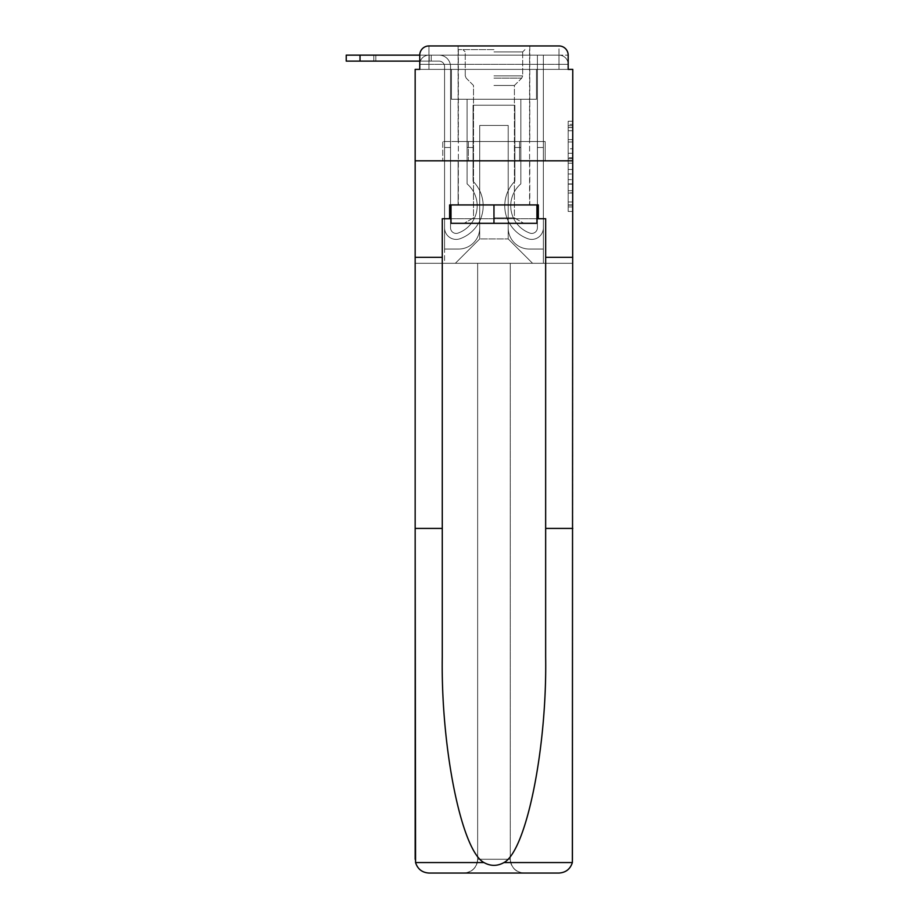 <?xml version="1.0" encoding="UTF-8"?>
<svg xmlns="http://www.w3.org/2000/svg" width="919" height="919" viewBox="0 0 919 919"><rect width="100%" height="100%" fill="white"/><g stroke="black" fill="none" stroke-linecap="round" stroke-linejoin="round"><path stroke-width="0.69" stroke-dasharray="4.59 3.45" d="M568.172 148.752L568.172 163.18L572.767 163.18L572.767 206.936L572.767 125.742L572.767 163.18L568.172 163.18L568.172 124.398L568.172 211.439L568.172 121.239L568.172 205.132L572.767 205.132L568.172 205.132L572.767 205.132L568.172 205.132L568.172 190.692L568.172 211.439L572.767 211.439L572.767 121.239L572.767 204.903L572.767 169.498L568.172 169.498L572.767 169.498L572.767 190.692L572.767 127.546L568.172 127.546L572.767 127.546L572.767 211.439L572.767 125.742L572.767 211.439L568.172 211.439L568.172 121.239L572.767 121.239L572.767 125.742L572.767 121.239L572.767 125.742L572.767 121.239L572.767 124.398L572.767 121.239L568.172 121.239L568.172 127.546L572.767 127.546L568.172 127.546L568.172 148.752L572.767 148.752M449.621 218.722L449.621 204.937L538.304 204.937L538.304 218.722L449.621 218.722L449.621 204.937L538.304 204.937L449.621 204.937L449.621 218.722L442.269 218.722L545.656 218.722L545.656 257.32L572.767 257.32L572.767 160.825L415.158 160.825L572.767 160.825L415.158 160.825L572.767 160.825L572.767 69.384L419.753 69.384L428.943 69.384L419.753 69.384L419.753 55.14L419.753 69.384L558.982 69.384L419.753 69.384L419.753 64.33L558.982 64.33L419.753 64.33L428.943 64.33L428.943 55.14L558.982 55.14L428.943 55.14L558.982 55.14L558.982 64.33L568.172 64.33L558.982 64.33L558.982 55.14L558.982 64.33L568.172 64.33L558.982 64.33L568.172 64.33L558.982 64.33L568.172 64.33L558.982 64.33L568.172 64.33L558.982 64.33L558.982 55.14L558.982 64.33L558.982 55.14L558.982 64.33L558.982 55.14L558.982 64.33L558.982 55.14L568.172 55.14L428.943 55.14L558.982 55.14L428.943 55.14L558.982 55.14L558.982 69.384L419.753 69.384L419.753 64.33L428.943 64.33L428.943 55.14L419.753 55.14A9.19 9.19 0 0 1 428.943 45.95L558.982 45.95L428.943 45.95A9.19 9.19 0 0 0 419.753 55.14L439.052 55.14A11.487 11.487 0 0 1 450.54 66.627L450.54 227.797A5.629 5.629 0 0 0 458.225 233.035L458.845 232.794A28.948 28.948 0 0 0 477.191 205.856A28.948 28.948 0 0 1 458.845 232.794A28.948 28.948 0 0 0 467.082 183.88A28.948 28.948 0 0 1 477.191 205.856A28.948 28.948 0 0 0 467.082 183.88L467.082 99.252L520.843 99.252L520.843 183.88A28.948 28.948 0 0 0 529.08 232.794L529.7 233.035A5.629 5.629 0 0 0 537.385 227.797A5.629 5.629 0 0 1 529.7 233.035L529.08 232.794A28.948 28.948 0 0 1 520.843 183.88A28.948 28.948 0 0 0 529.08 232.794L529.7 233.035A5.629 5.629 0 0 0 537.385 227.797L537.385 55.14L543.359 55.14L543.359 227.797A11.602 11.602 0 0 1 527.506 238.595L526.897 238.354A34.922 34.922 0 0 1 514.87 181.284A34.922 34.922 0 0 0 526.897 238.354L527.506 238.595L526.897 238.354A34.922 34.922 0 0 1 514.87 181.284L514.87 105.225L473.055 105.225L473.055 181.284A34.922 34.922 0 0 1 483.164 205.856A34.922 34.922 0 0 0 473.055 181.284A34.922 34.922 0 0 1 461.028 238.354L460.419 238.595A11.602 11.602 0 0 1 444.566 227.797L444.566 66.627A5.514 5.514 0 0 0 439.052 61.114L346.233 61.114L346.233 55.14L439.052 55.14A11.487 11.487 0 0 1 450.54 66.627L450.54 227.797A5.629 5.629 0 0 0 458.225 233.035A5.629 5.629 0 0 1 450.54 227.797A5.629 5.629 0 0 0 458.225 233.035L458.845 232.794A28.948 28.948 0 0 0 467.082 183.88L467.082 99.252L520.843 99.252L520.843 183.88A28.948 28.948 0 0 0 529.08 232.794L529.7 233.035A5.629 5.629 0 0 0 537.385 227.797L537.385 55.14L543.359 55.14L543.359 227.797A11.602 11.602 0 0 1 527.506 238.595L526.897 238.354A34.922 34.922 0 0 1 514.87 181.284L514.87 105.225L473.055 105.225L473.055 181.284A34.922 34.922 0 0 1 461.028 238.354A34.922 34.922 0 0 0 483.164 205.856A34.922 34.922 0 0 1 461.028 238.354L460.419 238.595A11.602 11.602 0 0 1 444.566 227.797L444.566 66.627A5.514 5.514 0 0 0 439.052 61.114L346.233 61.114L360.018 61.114L346.233 61.114L346.233 55.14L346.233 61.114L360.018 61.114L346.233 61.114L346.233 55.14L360.018 55.14L346.233 55.14L346.233 61.114L360.018 61.114L346.233 61.114L346.233 55.14L439.052 55.14A11.487 11.487 0 0 1 450.54 66.627L450.54 227.797A5.629 5.629 0 0 0 458.225 233.035L458.845 232.794A28.948 28.948 0 0 0 477.191 205.856A28.948 28.948 0 0 1 458.845 232.794A28.948 28.948 0 0 0 467.082 183.88A28.948 28.948 0 0 1 477.191 205.856A28.948 28.948 0 0 0 467.082 183.88L467.082 147.5L473.055 147.5L473.055 181.284L473.055 147.5L467.082 147.5L467.082 183.88L467.082 99.252L520.843 99.252L520.843 183.88A28.948 28.948 0 0 0 529.08 232.794L529.7 233.035A5.629 5.629 0 0 0 537.385 227.797A5.629 5.629 0 0 1 529.7 233.035L529.08 232.794A28.948 28.948 0 0 1 520.843 183.88A28.948 28.948 0 0 0 529.08 232.794L529.7 233.035A5.629 5.629 0 0 0 537.385 227.797L537.385 147.5L543.359 147.5L543.359 227.797A11.602 11.602 0 0 1 527.506 238.595A11.602 11.602 0 0 0 543.359 227.797A11.602 11.602 0 0 1 527.506 238.595L526.897 238.354A34.922 34.922 0 0 1 514.87 181.284A34.922 34.922 0 0 0 526.897 238.354L527.506 238.595L526.897 238.354A34.922 34.922 0 0 1 514.87 181.284L514.87 147.5L520.843 147.5L514.87 147.5L514.87 181.284L514.87 105.225L473.055 105.225L473.055 181.284A34.922 34.922 0 0 1 483.164 205.856A34.922 34.922 0 0 0 473.055 181.284A34.922 34.922 0 0 1 461.028 238.354L460.419 238.595A11.602 11.602 0 0 1 444.566 227.797A11.602 11.602 0 0 0 460.419 238.595A11.602 11.602 0 0 1 444.566 227.797L444.566 66.627A5.514 5.514 0 0 0 439.052 61.114L360.018 61.114L360.018 55.14L346.233 55.14L346.233 61.114L360.018 61.114L360.018 55.14L439.052 55.14A11.487 11.487 0 0 1 450.54 66.627L450.54 227.797A5.629 5.629 0 0 0 458.225 233.035A5.629 5.629 0 0 1 450.54 227.797A5.629 5.629 0 0 0 458.225 233.035L458.845 232.794A28.948 28.948 0 0 0 467.082 183.88L467.082 99.252L520.843 99.252L520.843 183.88A28.948 28.948 0 0 0 529.08 232.794L529.7 233.035A5.629 5.629 0 0 0 537.385 227.797L537.385 55.14L543.359 55.14L543.359 227.797A11.602 11.602 0 0 1 527.506 238.595L526.897 238.354A34.922 34.922 0 0 1 514.87 181.284L514.87 105.225L473.055 105.225L473.055 181.284A34.922 34.922 0 0 1 461.028 238.354A34.922 34.922 0 0 0 483.164 205.856A34.922 34.922 0 0 1 461.028 238.354L460.419 238.595A11.602 11.602 0 0 1 444.566 227.797L444.566 66.627A5.514 5.514 0 0 0 439.052 61.114L360.018 61.114L360.018 55.14L346.233 55.14L439.052 55.14A11.487 11.487 0 0 1 450.54 66.627L450.54 227.797L450.54 147.5L444.566 147.5L444.566 227.797A11.602 11.602 0 0 0 460.419 238.595L461.028 238.354L460.419 238.595A11.602 11.602 0 0 1 444.566 227.797L444.566 66.627A5.514 5.514 0 0 0 439.052 61.114L360.018 61.114L360.018 55.14L346.233 55.14L346.233 61.114L346.233 55.14L439.052 55.14A11.487 11.487 0 0 1 450.54 66.627L450.54 227.797A5.629 5.629 0 0 0 458.225 233.035L458.845 232.794A28.948 28.948 0 0 0 477.191 205.856A28.948 28.948 0 0 1 458.845 232.794A28.948 28.948 0 0 0 467.082 183.88A28.948 28.948 0 0 1 477.191 205.856A28.948 28.948 0 0 0 467.082 183.88L467.082 147.5L473.055 147.5L473.055 181.284L473.055 147.5L467.082 147.5L467.082 183.88L467.082 99.252L520.843 99.252L520.843 183.88A28.948 28.948 0 0 0 529.08 232.794L529.7 233.035A5.629 5.629 0 0 0 537.385 227.797L537.385 55.14L543.359 55.14L543.359 227.797A11.602 11.602 0 0 1 527.506 238.595A11.602 11.602 0 0 0 543.359 227.797A11.602 11.602 0 0 1 527.506 238.595L526.897 238.354A34.922 34.922 0 0 1 514.87 181.284A34.922 34.922 0 0 0 526.897 238.354L527.506 238.595L526.897 238.354A34.922 34.922 0 0 1 514.87 181.284L514.87 147.5L520.843 147.5L514.87 147.5L514.87 181.284L514.87 105.225L473.055 105.225L473.055 181.284A34.922 34.922 0 0 1 483.164 205.856A34.922 34.922 0 0 0 473.055 181.284A34.922 34.922 0 0 1 461.028 238.354L460.419 238.595A11.602 11.602 0 0 1 444.566 227.797L444.566 66.627A5.514 5.514 0 0 0 439.052 61.114L360.018 61.114L360.018 55.14L346.233 55.14L346.233 61.114L360.018 61.114L360.018 55.14L439.052 55.14A11.487 11.487 0 0 1 450.54 66.627L450.54 227.797A5.629 5.629 0 0 0 458.225 233.035A5.629 5.629 0 0 1 450.54 227.797A5.629 5.629 0 0 0 458.225 233.035L458.845 232.794A28.948 28.948 0 0 0 467.082 183.88L467.082 99.252L520.843 99.252L520.843 183.88A28.948 28.948 0 0 0 529.08 232.794A28.948 28.948 0 0 1 520.843 183.88A28.948 28.948 0 0 0 529.08 232.794L529.7 233.035A5.629 5.629 0 0 0 537.385 227.797A5.629 5.629 0 0 1 529.7 233.035A5.629 5.629 0 0 0 537.385 227.797L537.385 55.14L543.359 55.14L543.359 227.797A11.602 11.602 0 0 1 527.506 238.595L526.897 238.354A34.922 34.922 0 0 1 514.87 181.284L514.87 105.225L473.055 105.225L473.055 181.284A34.922 34.922 0 0 1 461.028 238.354A34.922 34.922 0 0 0 483.164 205.856A34.922 34.922 0 0 1 461.028 238.354L460.419 238.595A11.602 11.602 0 0 1 444.566 227.797A11.602 11.602 0 0 0 460.419 238.595L461.028 238.354L460.419 238.595A11.602 11.602 0 0 1 444.566 227.797L444.566 66.627A5.514 5.514 0 0 0 439.052 61.114L360.018 61.114L439.052 61.114L360.018 61.114L439.052 61.114L419.753 61.114L419.753 55.14L428.943 55.14A9.19 9.19 0 0 0 419.753 64.33L428.943 64.33L419.753 64.33L428.943 64.33L419.753 64.33L419.753 69.384L419.753 64.33L419.753 69.384L415.158 69.384L415.158 528.425L442.269 528.425L442.269 257.32L415.158 257.32L442.269 257.32L442.269 218.722L442.269 528.425M529.803 45.95L529.803 141.526L458.121 141.526L529.803 141.526L458.121 141.526L458.121 45.95L529.803 45.95L458.121 45.95L529.803 45.95L458.121 45.95L529.803 45.95L529.803 141.526L458.121 141.526L458.121 45.95M572.767 157.769L572.767 153.255L572.767 157.769L568.172 157.769L568.172 139.619L568.172 193.059L568.172 179.642L572.767 179.642L568.172 179.642L568.172 211.439L572.767 211.439L568.172 211.439L572.767 211.439L568.172 211.439L568.172 121.239L572.767 121.239L568.172 121.239L572.767 121.239L568.172 121.239L568.172 157.769L572.767 157.769M545.656 257.32L572.767 257.32L545.656 257.32L545.656 528.425L572.767 528.425L572.767 859.265L572.767 160.825L572.767 859.265A13.785 13.785 0 0 1 558.982 873.05A13.785 13.785 0 0 0 572.767 859.265L572.365 862.562C570.274 869.087 565.817 872.579 558.982 873.05L524.06 873.05A13.785 13.785 0 0 1 510.275 859.265A13.785 13.785 0 0 0 524.06 873.05C515.743 872.177 511.148 867.582 510.275 859.265L510.275 263.293L572.767 263.293L572.767 160.825L415.158 160.825L572.767 160.825L572.767 263.293L415.158 263.293L477.65 263.293L477.65 859.265C476.777 867.582 472.182 872.177 463.865 873.05A13.785 13.785 0 0 0 477.65 859.265L477.65 263.293L477.65 859.265A13.785 13.785 0 0 1 463.865 873.05L428.943 873.05C422.108 872.579 417.651 869.087 415.56 862.562L415.158 859.265A13.785 13.785 0 0 0 428.943 873.05A13.785 13.785 0 0 1 415.158 859.265L415.158 160.825L415.158 263.293L572.767 263.293L415.158 263.293L415.158 859.265M558.982 45.95A9.19 9.19 0 0 1 568.172 55.14L568.172 69.384L558.982 69.384L568.172 69.384L558.982 69.384L568.172 69.384L558.982 69.384L568.172 69.384L558.982 69.384L568.172 69.384L558.982 69.384L568.172 69.384L558.982 69.384L558.982 45.95A9.19 9.19 0 0 1 568.172 55.14L568.172 64.33A9.19 9.19 0 0 0 558.982 55.14L558.982 45.95A9.19 9.19 0 0 1 568.172 55.14A9.19 9.19 0 0 0 558.982 45.95M508.207 227.912A21.137 21.137 0 0 0 529.344 249.049A21.137 21.137 0 0 1 508.207 227.912L508.207 125.444L508.207 227.912A21.137 21.137 0 0 0 529.344 249.049L543.359 249.049L529.344 249.049A21.137 21.137 0 0 1 508.207 227.912L508.207 125.444L479.718 125.444L508.207 125.444L508.207 227.912A21.137 21.137 0 0 0 529.344 249.049L543.359 249.049L529.344 249.049A21.137 21.137 0 0 1 508.207 227.912L508.207 125.444L479.718 125.444L479.718 227.912L479.718 125.444L508.207 125.444L508.207 227.912A21.137 21.137 0 0 0 529.344 249.049L543.359 249.049L529.344 249.049A21.137 21.137 0 0 1 508.207 227.912L508.207 125.444L479.718 125.444L479.718 227.912A21.137 21.137 0 0 1 458.581 249.049A21.137 21.137 0 0 0 479.718 227.912L479.718 125.444L508.207 125.444L508.207 227.912A21.137 21.137 0 0 0 529.344 249.049L543.359 249.049L529.344 249.049A21.137 21.137 0 0 1 508.207 227.912L508.207 125.444L479.718 125.444L479.718 227.912A21.137 21.137 0 0 1 458.581 249.049L444.566 249.049L458.581 249.049A21.137 21.137 0 0 0 479.718 227.912L479.718 125.444L508.207 125.444L508.207 227.912M444.566 69.384L444.566 249.049L458.581 249.049A21.137 21.137 0 0 0 479.718 227.912A21.137 21.137 0 0 1 458.581 249.049L444.566 249.049L444.566 69.384L451.459 69.384L451.459 99.252L536.466 99.252L451.459 99.252L536.466 99.252L451.459 99.252L536.466 99.252L451.459 99.252L536.466 99.252L451.459 99.252L536.466 99.252L451.459 99.252L536.466 99.252L451.459 99.252L451.459 69.384L444.566 69.384L444.566 249.049L444.566 69.384L451.459 69.384L451.459 99.252L451.459 69.384L444.566 69.384L444.566 249.049L444.566 69.384L451.459 69.384L451.459 99.252L451.459 69.384L444.566 69.384L444.566 249.049L444.566 69.384L451.459 69.384L451.459 99.252L451.459 69.384L444.566 69.384L444.566 249.049L458.581 249.049A21.137 21.137 0 0 0 479.718 227.912L479.718 125.444L479.718 227.912A21.137 21.137 0 0 1 458.581 249.049A21.137 21.137 0 0 0 479.718 227.912L479.718 125.444L508.207 125.444L479.718 125.444L479.718 227.912A21.137 21.137 0 0 1 458.581 249.049L444.566 249.049L444.566 69.384L451.459 69.384L451.459 99.252L451.459 69.384L444.566 69.384L444.566 263.293L455.364 263.293L444.566 263.293L444.566 69.384L451.459 69.384L451.459 99.252L451.459 69.384L444.566 69.384M536.466 69.384L536.466 99.252L536.466 69.384L543.359 69.384L543.359 249.049L529.344 249.049L543.359 249.049L543.359 69.384L536.466 69.384L536.466 99.252L536.466 69.384L543.359 69.384L543.359 249.049L543.359 69.384L536.466 69.384L536.466 99.252L536.466 69.384L543.359 69.384L543.359 249.049L543.359 69.384L536.466 69.384L536.466 99.252L536.466 69.384L543.359 69.384L543.359 249.049L543.359 69.384L536.466 69.384L536.466 99.252L536.466 69.384L543.359 69.384L543.359 249.049L543.359 69.384L536.466 69.384L536.466 99.252L536.466 69.384L543.359 69.384L543.359 263.293L455.364 263.293L543.359 263.293L543.359 69.384L536.466 69.384M508.207 125.444L508.207 238.94L508.207 125.444L479.718 125.444L479.718 238.94L508.207 238.94L479.718 238.94L479.718 125.444L479.718 238.94L455.364 263.293L479.718 238.94L455.364 263.293L479.718 238.94L479.718 125.444L508.207 125.444L508.207 238.94L532.561 263.293L508.207 238.94L532.561 263.293L508.207 238.94L508.207 125.444L479.718 125.444L508.207 125.444M468.357 160.825L545.162 160.825L468.357 160.825L468.357 141.526L442.763 141.526L545.162 141.526L468.357 141.526L468.357 160.825L468.357 141.526L442.763 141.526L442.763 160.825L442.763 141.526L519.568 141.526L519.568 160.825L545.162 160.825L519.568 160.825L519.568 141.526L545.162 141.526L545.162 160.825L545.162 141.526L468.357 141.526L468.357 160.825M428.943 45.95A9.19 9.19 0 0 0 419.753 55.14A9.19 9.19 0 0 1 428.943 45.95L428.943 55.14A9.19 9.19 0 0 0 419.753 64.33L428.943 64.33L419.753 64.33A9.19 9.19 0 0 1 428.943 55.14A9.19 9.19 0 0 0 419.753 64.33A9.19 9.19 0 0 1 428.943 55.14L428.943 45.95M519.568 141.526L519.568 160.825L519.568 141.526M568.172 163.18L572.767 163.18L568.172 163.18M568.172 124.398L568.172 121.239L568.172 124.398L572.767 124.398L568.172 124.398M568.172 192.841L568.172 174.001L568.172 192.841L572.767 192.841L568.172 192.841M568.172 174.001L568.172 169.498L572.767 169.498L568.172 169.498L568.172 174.001L572.767 174.001L568.172 174.001M568.172 139.619L568.172 127.546L568.172 139.619L572.767 139.619L568.172 139.619M568.172 121.239L572.767 121.239L568.172 121.239L568.172 125.742L568.172 121.239L572.767 121.239M568.172 211.439L572.767 211.439L568.172 211.439L568.172 206.936L568.172 211.439M373.803 55.14L439.052 55.14L373.803 55.14L439.052 55.14L373.803 55.14L373.803 61.114L373.803 55.14L373.803 61.114L373.803 55.14L373.803 61.114L373.803 55.14L429.207 55.14L375.837 55.14L375.837 61.114L375.837 55.14L373.803 55.14L429.207 55.14L375.837 55.14L375.837 61.114L375.837 55.14L373.803 55.14L429.207 55.14L375.837 55.14L375.837 61.114L375.837 55.14L373.803 55.14L429.207 55.14L375.837 55.14L375.837 61.114L375.837 55.14L373.803 55.14L429.207 55.14L375.837 55.14L375.837 61.114L375.837 55.14L373.803 55.14L431.241 55.14L429.207 55.14L429.207 61.114L373.803 61.114L429.207 61.114L429.207 55.14L431.241 55.14L431.241 61.114L431.241 55.14L429.207 55.14L429.207 61.114L373.803 61.114L429.207 61.114L429.207 55.14L431.241 55.14L429.207 55.14L429.207 61.114L373.803 61.114L429.207 61.114L429.207 55.14L431.241 55.14L431.241 61.114L431.241 55.14L429.207 55.14L429.207 61.114L373.803 61.114L429.207 61.114L429.207 55.14L431.241 55.14L429.207 55.14L429.207 61.114L373.803 61.114L429.207 61.114L429.207 55.14L431.241 55.14L431.241 61.114L431.241 55.14L429.207 55.14L429.207 61.114L373.803 61.114L431.241 61.114L429.207 61.114L431.241 61.114L429.207 61.114L431.241 61.114L429.207 61.114L431.241 61.114L429.207 61.114L431.241 61.114L429.207 61.114L431.241 61.114L429.207 61.114L429.207 55.14L373.803 55.14L439.052 55.14A11.487 11.487 0 0 1 450.54 66.627L450.54 227.797A5.629 5.629 0 0 0 458.225 233.035L458.845 232.794A28.948 28.948 0 0 0 477.191 205.856A28.948 28.948 0 0 1 458.845 232.794A28.948 28.948 0 0 0 467.082 183.88A28.948 28.948 0 0 1 477.191 205.856A28.948 28.948 0 0 0 467.082 183.88L467.082 147.5L473.055 147.5L473.055 181.284L473.055 147.5L467.082 147.5L467.082 183.88L467.082 99.252L520.843 99.252L520.843 183.88A28.948 28.948 0 0 0 529.08 232.794L529.7 233.035A5.629 5.629 0 0 0 537.385 227.797L537.385 55.14L543.359 55.14L543.359 227.797A11.602 11.602 0 0 1 527.506 238.595A11.602 11.602 0 0 0 543.359 227.797A11.602 11.602 0 0 1 527.506 238.595L526.897 238.354A34.922 34.922 0 0 1 514.87 181.284A34.922 34.922 0 0 0 526.897 238.354L527.506 238.595L526.897 238.354A34.922 34.922 0 0 1 514.87 181.284L514.87 147.5L520.843 147.5L514.87 147.5L514.87 181.284L514.87 105.225L473.055 105.225L473.055 181.284A34.922 34.922 0 0 1 483.164 205.856A34.922 34.922 0 0 0 473.055 181.284A34.922 34.922 0 0 1 461.028 238.354L460.419 238.595A11.602 11.602 0 0 1 444.566 227.797L444.566 66.627A5.514 5.514 0 0 0 439.052 61.114L346.233 61.114L346.233 55.14L360.018 55.14L360.018 61.114M444.566 147.5L444.566 227.797A11.602 11.602 0 0 0 460.419 238.595A11.602 11.602 0 0 1 444.566 227.797L444.566 66.627A5.514 5.514 0 0 0 439.052 61.114A5.514 5.514 0 0 1 444.566 66.627A5.514 5.514 0 0 0 439.052 61.114A5.514 5.514 0 0 1 444.566 66.627L444.566 227.797A11.602 11.602 0 0 0 460.419 238.595L461.028 238.354A34.922 34.922 0 0 0 483.164 205.856A34.922 34.922 0 0 1 461.028 238.354L460.419 238.595A11.602 11.602 0 0 1 444.566 227.797L444.566 66.627L444.566 227.797A11.602 11.602 0 0 0 460.419 238.595A11.602 11.602 0 0 1 444.566 227.797L444.566 147.5L450.54 147.5L444.566 147.5L444.566 227.797L444.566 147.5L450.54 147.5L450.54 227.797A5.629 5.629 0 0 0 458.225 233.035A5.629 5.629 0 0 1 450.54 227.797A5.629 5.629 0 0 0 458.225 233.035L458.845 232.794A28.948 28.948 0 0 0 467.082 183.88L467.082 99.252L520.843 99.252L520.843 183.88A28.948 28.948 0 0 0 529.08 232.794A28.948 28.948 0 0 1 520.843 183.88A28.948 28.948 0 0 0 529.08 232.794L529.7 233.035A5.629 5.629 0 0 0 537.385 227.797A5.629 5.629 0 0 1 529.7 233.035A5.629 5.629 0 0 0 537.385 227.797L537.385 147.5L543.359 147.5L543.359 227.797A11.602 11.602 0 0 1 527.506 238.595L526.897 238.354A34.922 34.922 0 0 1 514.87 181.284L514.87 105.225L473.055 105.225L473.055 181.284A34.922 34.922 0 0 1 461.028 238.354L460.419 238.595A11.602 11.602 0 0 1 444.566 227.797L444.566 147.5L450.54 147.5L444.566 147.5L444.566 227.797L444.566 147.5L450.54 147.5L450.54 227.797L450.54 147.5L444.566 147.5L444.566 227.797L444.566 147.5L450.54 147.5L450.54 227.797A5.629 5.629 0 0 0 458.225 233.035L458.845 232.794A28.948 28.948 0 0 0 477.191 205.856A28.948 28.948 0 0 1 458.845 232.794A28.948 28.948 0 0 0 467.082 183.88A28.948 28.948 0 0 1 477.191 205.856A28.948 28.948 0 0 0 467.082 183.88L467.082 147.5L473.055 147.5L473.055 181.284L473.055 147.5L467.082 147.5L467.082 183.88L467.082 99.252L520.843 99.252L520.843 183.88A28.948 28.948 0 0 0 529.08 232.794L529.7 233.035A5.629 5.629 0 0 0 537.385 227.797L537.385 55.14L543.359 55.14L543.359 227.797A11.602 11.602 0 0 1 527.506 238.595A11.602 11.602 0 0 0 543.359 227.797A11.602 11.602 0 0 1 527.506 238.595L526.897 238.354A34.922 34.922 0 0 1 514.87 181.284A34.922 34.922 0 0 0 526.897 238.354L527.506 238.595L526.897 238.354A34.922 34.922 0 0 1 514.87 181.284L514.87 147.5L520.843 147.5L514.87 147.5L514.87 181.284L514.87 105.225L473.055 105.225L473.055 181.284A34.922 34.922 0 0 1 483.164 205.856A34.922 34.922 0 0 0 473.055 181.284A34.922 34.922 0 0 1 461.028 238.354L460.419 238.595L461.028 238.354A34.922 34.922 0 0 0 483.164 205.856A34.922 34.922 0 0 1 461.028 238.354L460.419 238.595A11.602 11.602 0 0 1 444.566 227.797A11.602 11.602 0 0 0 460.419 238.595A11.602 11.602 0 0 1 444.566 227.797L444.566 147.5L444.566 227.797A11.602 11.602 0 0 0 460.419 238.595L461.028 238.354A34.922 34.922 0 0 0 483.164 205.856A34.922 34.922 0 0 1 461.028 238.354L460.419 238.595L461.028 238.354A34.922 34.922 0 0 0 473.055 181.284A34.922 34.922 0 0 1 461.028 238.354A34.922 34.922 0 0 0 473.055 181.284L473.055 147.5L473.055 181.284A34.922 34.922 0 0 1 483.164 205.856A34.922 34.922 0 0 0 473.055 181.284L473.055 147.5L467.082 147.5L473.055 147.5L473.055 181.284L473.055 105.225L473.055 181.284L473.055 105.225L514.87 105.225L473.055 105.225L514.87 105.225L514.87 181.284A34.922 34.922 0 0 0 526.897 238.354A34.922 34.922 0 0 1 514.87 181.284L514.87 147.5L520.843 147.5L520.843 183.88A28.948 28.948 0 0 0 529.08 232.794A28.948 28.948 0 0 1 520.843 183.88A28.948 28.948 0 0 0 529.08 232.794L529.7 233.035A5.629 5.629 0 0 0 537.385 227.797L537.385 55.14L543.359 55.14L543.359 227.797A11.602 11.602 0 0 1 527.506 238.595L526.897 238.354A34.922 34.922 0 0 1 514.87 181.284L514.87 105.225L514.87 181.284L514.87 147.5L520.843 147.5L514.87 147.5L520.843 147.5L520.843 183.88A28.948 28.948 0 0 0 529.08 232.794L529.7 233.035A5.629 5.629 0 0 0 537.385 227.797A5.629 5.629 0 0 1 529.7 233.035A5.629 5.629 0 0 0 537.385 227.797L537.385 55.14L543.359 55.14L543.359 227.797A11.602 11.602 0 0 1 527.506 238.595A11.602 11.602 0 0 0 543.359 227.797A11.602 11.602 0 0 1 527.506 238.595L526.897 238.354A34.922 34.922 0 0 1 514.87 181.284A34.922 34.922 0 0 0 526.897 238.354L527.506 238.595A11.602 11.602 0 0 0 543.359 227.797A11.602 11.602 0 0 1 527.506 238.595A11.602 11.602 0 0 0 543.359 227.797L543.359 147.5L537.385 147.5L543.359 147.5L543.359 227.797L543.359 147.5L537.385 147.5L537.385 227.797L537.385 55.14L543.359 55.14L543.359 227.797L543.359 147.5L537.385 147.5L543.359 147.5L543.359 227.797L543.359 147.5L537.385 147.5L537.385 227.797A5.629 5.629 0 0 1 529.7 233.035L529.08 232.794A28.948 28.948 0 0 1 520.843 183.88A28.948 28.948 0 0 0 529.08 232.794L529.7 233.035A5.629 5.629 0 0 0 537.385 227.797L537.385 147.5L543.359 147.5L543.359 227.797L543.359 147.5L537.385 147.5L537.385 55.14L543.359 55.14L543.359 227.797L543.359 55.14L537.385 55.14L537.385 227.797A5.629 5.629 0 0 1 529.7 233.035L529.08 232.794A28.948 28.948 0 0 1 520.843 183.88L520.843 99.252L520.843 183.88L520.843 99.252L467.082 99.252L520.843 99.252L467.082 99.252L467.082 183.88A28.948 28.948 0 0 1 477.191 205.856A28.948 28.948 0 0 0 467.082 183.88L467.082 99.252L467.082 183.88A28.948 28.948 0 0 1 458.845 232.794A28.948 28.948 0 0 0 467.082 183.88A28.948 28.948 0 0 1 458.845 232.794L458.225 233.035A5.629 5.629 0 0 1 450.54 227.797A5.629 5.629 0 0 0 458.225 233.035L458.845 232.794A28.948 28.948 0 0 0 477.191 205.856A28.948 28.948 0 0 1 458.845 232.794L458.225 233.035A5.629 5.629 0 0 1 450.54 227.797A5.629 5.629 0 0 0 458.225 233.035L458.845 232.794L458.225 233.035A5.629 5.629 0 0 1 450.54 227.797L450.54 147.5L444.566 147.5L450.54 147.5L450.54 227.797A5.629 5.629 0 0 0 458.225 233.035A5.629 5.629 0 0 1 450.54 227.797L450.54 147.5L444.566 147.5M529.803 160.825L529.803 204.937L458.121 204.937L529.803 204.937L458.121 204.937L529.803 204.937L529.803 160.825L458.121 160.825L458.121 204.937L458.121 160.825L529.803 160.825M545.656 528.425L545.656 656.959C547.081 748.273 526.346 850.569 503.968 862.562C497.305 866.284 490.631 866.284 483.957 862.562C461.579 850.569 440.844 748.273 442.269 656.959L442.269 218.722L545.656 218.722L538.304 218.722L538.304 204.937L538.304 218.722M572.767 528.425L572.767 257.32M415.158 257.32L442.269 257.32M510.275 263.293L415.158 263.293L415.158 160.825L415.158 263.293L572.767 263.293L510.275 263.293L510.275 859.265C511.148 867.582 515.743 872.177 524.06 873.05L463.865 873.05C472.182 872.177 476.777 867.582 477.65 859.265L477.65 263.293L510.275 263.293M545.656 218.722L545.656 656.959L545.656 218.722M450.999 218.722L493.962 218.722L493.962 204.937L536.926 204.937L450.999 204.937L536.926 204.937L450.999 204.937L493.962 204.937L458.351 204.937L493.962 204.937L493.962 218.722L536.926 218.722M493.962 49.626L458.351 49.626L493.962 49.626M493.962 51.923L522.681 51.923L493.962 51.923M536.926 204.937L536.926 223.317L536.926 204.937L536.926 223.317L493.962 223.317L493.962 204.937L493.962 223.317L536.926 223.317L450.999 223.317L523.83 223.317L450.999 223.317L450.999 204.937M493.962 217.883L514.41 217.883L493.962 217.883M493.962 85.467L514.41 85.467L493.962 85.467M493.962 204.937L493.962 223.317L464.095 223.317L493.962 223.317M450.54 66.627L450.54 227.797L450.54 66.627A11.487 11.487 0 0 0 439.052 55.14A11.487 11.487 0 0 1 450.54 66.627A11.487 11.487 0 0 0 439.052 55.14A11.487 11.487 0 0 1 450.54 66.627M473.055 147.5L467.082 147.5L473.055 147.5M537.385 147.5L543.359 147.5L537.385 147.5M375.837 61.114L375.837 55.14L375.837 61.114M428.943 69.384L428.943 64.33L428.943 69.384M558.982 69.384L558.982 64.33L558.982 69.384M568.172 190.692L572.767 190.692L568.172 190.692M568.172 183.926L572.767 183.926M568.172 141.985L572.767 141.985L568.172 141.985M568.172 125.742L572.767 125.742M568.172 206.936L572.767 206.936M568.172 201.973L572.767 201.973M568.172 130.705L572.767 130.705M568.172 158.677L572.767 158.677L568.172 158.677M568.172 184.156L572.767 184.156L568.172 184.156M568.172 193.059L572.767 193.059L568.172 193.059M568.172 153.255L572.767 153.255L568.172 153.255M572.365 862.562L503.968 862.562M483.957 862.562L415.56 862.562M477.65 859.265L510.275 859.265L477.65 859.265M493.962 75.863L522.681 75.863L493.962 75.863M493.962 78.138L521.739 78.138L493.962 78.138M568.172 69.384L568.172 64.33A9.19 9.19 0 0 0 558.982 55.14A9.19 9.19 0 0 1 568.172 64.33A9.19 9.19 0 0 0 558.982 55.14A9.19 9.19 0 0 1 568.172 64.33L568.172 69.384M568.172 204.903L572.767 204.903M568.172 205.132L572.767 205.132M568.172 127.546L572.767 127.546M522.681 51.923L524.979 49.626L522.681 51.923L522.681 75.863L521.739 78.138L514.41 85.467L514.41 217.883L523.83 223.317L514.41 217.883L514.41 85.467L521.739 78.138L522.681 75.863L522.681 51.923M458.351 49.626L458.351 204.937L458.351 49.626M529.574 49.626L529.574 204.937L529.574 49.626M465.244 75.863L465.244 51.923L462.946 49.626L465.244 51.923L465.244 75.863L466.186 78.138L473.515 85.467L473.515 217.883L464.095 223.317L473.515 217.883L473.515 85.467L466.186 78.138L465.244 75.863"/><path stroke-width="1.38" d="M536.926 218.722L538.304 218.722L538.304 204.937L449.621 204.937L449.621 218.722L442.269 218.722L442.269 528.425L415.158 528.425L415.56 862.562C417.651 869.087 422.108 872.579 428.943 873.05L558.982 873.05C565.817 872.579 570.274 869.087 572.365 862.562L572.767 69.384L568.172 69.384L568.172 55.14A9.19 9.19 0 0 0 558.982 45.95L428.943 45.95A9.19 9.19 0 0 0 419.753 55.14L419.753 69.384L419.753 61.114L346.233 61.114L346.233 55.14L373.803 55.14M442.269 257.32L415.158 257.32L415.158 160.825L572.767 160.825L415.158 160.825L415.158 69.384L419.753 69.384M428.943 45.95L458.121 45.95M529.803 45.95L558.982 45.95M568.172 69.384L568.172 55.14M428.943 873.05L463.865 873.05L428.943 873.05M442.269 528.425L442.269 656.959C440.844 748.273 461.579 850.569 483.957 862.562C490.62 866.284 497.294 866.284 503.968 862.562C526.346 850.569 547.081 748.273 545.656 656.959L545.656 218.722L538.304 218.722M415.158 859.265L415.158 257.32M572.767 257.32L545.656 257.32M572.767 528.425L545.656 528.425M449.621 218.722L450.999 218.722M450.999 204.937L450.999 223.317L536.926 223.317L536.926 204.937M493.962 204.937L493.962 223.317M360.018 61.114L360.018 55.14L419.753 55.14M415.56 862.562L483.957 862.562M503.968 862.562L572.365 862.562"/></g></svg>
